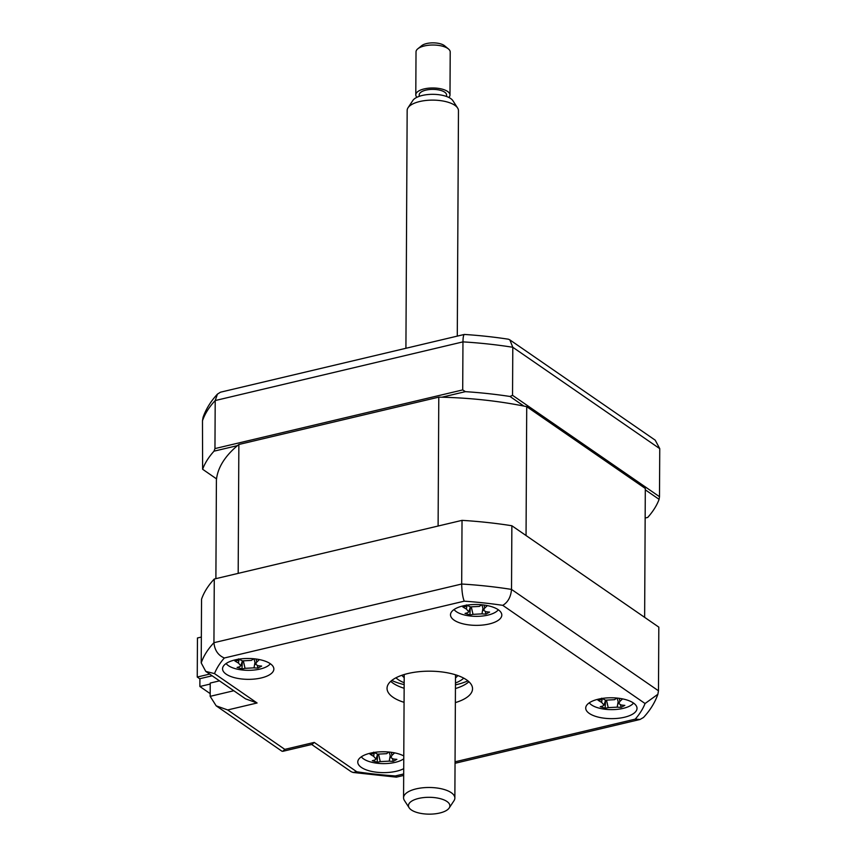 <?xml version="1.0" encoding="UTF-8"?>
<svg xmlns="http://www.w3.org/2000/svg" width="857" height="857" viewBox="0 0 857 857"><rect width="100%" height="100%" fill="white"/><g stroke="black" fill="none" stroke-linecap="round" stroke-linejoin="round"><path stroke-width="1.29" d="M199.906 678.873L197.249 677.041L197.453 637.983L201.352 637.062M209.676 674.095L197.249 677.041M624.453 717.245A25.646 10.434 -179.7 0 0 637.019 708.343A25.646 10.434 -179.7 0 0 624.089 699.216A25.646 10.434 -179.7 0 0 598.282 699.183A25.646 10.434 -179.7 0 0 585.717 708.075A25.646 10.434 -179.7 0 0 598.657 717.213A25.646 10.434 -179.7 0 0 624.453 717.245M489.24 623.96A25.646 10.434 -179.7 0 0 501.806 615.069A25.646 10.434 -179.7 0 0 488.876 605.931A25.646 10.434 -179.7 0 0 463.069 605.899A25.646 10.434 -179.7 0 0 450.503 614.801A25.646 10.434 -179.7 0 0 463.444 623.928A25.646 10.434 -179.7 0 0 489.24 623.96M261.289 677.941A25.646 10.434 -179.7 0 0 273.854 669.049A25.646 10.434 -179.7 0 0 260.924 659.911A25.646 10.434 -179.7 0 0 235.118 659.89A25.646 10.434 -179.7 0 0 222.552 668.781A25.646 10.434 -179.7 0 0 235.482 677.919A25.646 10.434 -179.7 0 0 261.289 677.941M403.786 755.949A25.646 10.434 -179.7 0 0 370.331 753.174A25.646 10.434 -179.7 0 0 357.765 762.066A25.646 10.434 -179.7 0 0 370.695 771.193A25.646 10.434 -179.7 0 0 396.502 771.225A25.646 10.434 -179.7 0 0 403.722 768.654M455.367 702.601A42.754 17.386 -179.7 0 0 472.539 688.792A42.754 17.386 -179.7 0 0 450.986 673.559A42.754 17.386 -179.7 0 0 407.975 673.516A42.754 17.386 -179.7 0 0 387.043 688.342A42.754 17.386 -179.7 0 0 404.065 702.333M455.431 688.546A42.754 17.386 -179.7 0 0 468.918 681.744M390.728 681.326A42.754 17.386 -179.7 0 0 404.14 688.278M511.865 525.748L511.522 589.412L658.476 690.796L658.819 627.131L511.865 525.748A230.844 93.863 0.3 0 0 462.03 520.36L214.271 579.032A230.844 93.863 0.3 0 0 201.545 599.236L201.213 662.9L205.755 671.385L245.573 698.862L257.089 702.986L227.673 709.95L284.813 749.372L282.756 751.332L281.889 751.171L216.168 705.825L210.169 696.334L233.8 690.742M284.813 749.372L314.23 742.408L312.173 744.369L282.756 751.332M314.23 742.408L356.812 771.782L353.095 772.468L351.124 771.675L311.702 744.487M356.812 771.782A218.021 88.646 -179.7 0 0 395.323 775.949L396.384 777.149L403.679 775.446M455.056 761.809L635.23 719.141L640.061 719.462L643.511 717.459C650.142 710.335 654.93 702.611 657.876 694.277L645.064 703.522L502.759 605.342A218.021 88.646 -179.7 0 0 464.248 601.175L224.341 657.994A218.021 88.646 -179.7 0 0 214.507 673.613L257.089 702.986M462.03 520.36L461.687 584.024C461.859 591.673 462.716 597.393 464.248 601.175M214.271 579.032L213.939 642.686C214.636 650.217 218.107 655.326 224.341 657.994M210.169 696.334L210.233 683.05L219.488 680.865M227.673 709.95L216.168 705.825M205.755 671.385L214.507 673.613M201.213 662.9A230.844 93.863 0.3 0 1 213.939 642.686L461.687 584.024A230.844 93.863 0.3 0 1 511.522 589.412C510.847 596.975 507.933 602.289 502.759 605.342M658.476 690.796L657.876 694.277M214.957 448.586L462.705 389.914L462.962 341.879L215.203 400.551L214.957 448.586L214.004 451.178A230.844 93.863 -179.7 0 0 202.616 469.261L202.477 420.755L203.088 417.273C206.034 408.95 210.822 401.226 217.453 394.102L215.203 400.551A230.844 93.863 -179.7 0 0 202.477 420.755M523.916 406.089L509.99 396.47L512.54 395.313L512.797 347.267A230.844 93.863 -179.7 0 0 462.962 341.879C463.026 337.454 463.487 334.98 464.344 334.444L220.495 392.195L217.453 394.102M512.54 395.313L659.494 496.696L659.751 448.65L655.209 440.166L509.84 339.875L512.797 347.267L659.751 448.65M659.494 496.696L659.097 499.352A230.844 93.863 -179.7 0 1 647.71 517.435L645.15 518.035M645.3 489.829L659.097 499.352M509.99 396.47A230.844 93.863 -179.7 0 0 465.394 391.649L462.705 389.914M214.004 451.178L237.485 445.619M441.901 397.209L465.394 391.649M216.542 478.881L202.616 469.261M509.84 339.875L508.48 339.222A224.416 91.249 -179.7 0 0 464.344 334.444M455.453 684.893A51.302 20.857 -179.7 0 0 456.074 684.743A51.302 20.857 -179.7 0 0 467.911 680.865M391.745 680.469A51.302 20.857 -179.7 0 0 404.161 684.625M212.14 675.798L199.906 678.69L199.874 686.5L210.179 693.613M199.874 686.5L210.233 684.047M454.071 609.531A23.085 9.384 -179.7 0 0 472.121 616.183A23.085 9.384 -179.7 0 0 494.66 612.68A23.085 9.384 -179.7 0 0 498.303 609.766M487.312 605.588A58.405 37.237 89 0 1 484.698 608.063L483.584 610.323L485.983 611.716A58.405 34.548 45.8 0 0 489.615 612.091L485.951 614.062A58.405 47.649 -95.8 0 1 481.977 613.869L473 614.351A58.405 37.237 89 0 1 469.925 614.93L465.04 613.408A58.405 24.146 -57.5 0 0 467.665 612.701L468.79 611.812L466.379 609.038A58.405 47.649 -95.8 0 1 462.748 606.885L465.587 606.552L466.422 604.913M466.894 605.16A58.405 34.548 45.8 0 0 470.386 606.885L479.363 606.413A58.405 24.146 -57.5 0 0 481.559 604.763M485.298 611.577L485.951 614.062M470.322 607.045L469.925 614.93M404.193 677.587A29.074 11.816 0.3 0 1 401.912 675.262M455.463 683.008A36.765 14.944 -179.7 0 0 462.759 678.99A36.765 14.944 -179.7 0 0 463.723 678.144L462.759 678.99M395.966 677.791A36.765 14.944 -179.7 0 0 396.92 678.637A36.765 14.944 -179.7 0 0 404.172 682.74M457.799 675.562A29.074 11.816 0.3 0 1 455.495 677.855M361.322 756.795A23.085 9.384 -179.7 0 0 379.372 763.448A23.085 9.384 -179.7 0 0 401.922 759.945A23.085 9.384 -179.7 0 0 403.765 758.777M394.574 752.853A58.405 37.237 89 0 1 391.96 755.328L390.846 757.588L393.234 758.981A58.405 34.548 45.8 0 0 396.877 759.356L393.202 761.337A58.405 47.649 -95.8 0 1 389.239 761.134L380.262 761.616A58.405 37.237 89 0 1 377.187 762.194L372.292 760.684A58.405 24.146 -57.5 0 0 374.927 759.966L376.041 759.077L373.641 756.313A58.405 47.649 -95.8 0 1 370.01 754.16L372.838 753.817L373.673 752.178M374.145 752.435A58.405 34.548 45.8 0 0 377.648 754.16L386.625 753.678A58.405 24.146 -57.5 0 0 388.821 752.028M392.549 758.841L393.202 761.337M377.583 754.31L377.187 762.194M226.109 663.522A23.085 9.384 -179.7 0 0 244.159 670.163A23.085 9.384 -179.7 0 0 266.709 666.66A23.085 9.384 -179.7 0 0 270.351 663.747M242.37 661.026L241.974 668.91L237.089 667.399A58.405 24.146 -57.5 0 0 239.714 666.682L240.828 665.793L238.428 663.029A58.405 47.649 -95.8 0 1 234.797 660.876L237.625 660.543L238.471 658.904M238.932 659.151A58.405 34.548 45.8 0 0 242.435 660.876L251.412 660.393A58.405 24.146 -57.5 0 0 253.608 658.744M259.36 659.569A58.405 37.237 89 0 1 256.746 662.043L255.632 664.314L258.021 665.696A58.405 34.548 45.8 0 0 261.664 666.082L258 668.053A58.405 47.649 -95.8 0 1 254.026 667.849L245.048 668.331A58.405 37.237 89 0 1 241.974 668.91M257.336 665.557L258 668.053M526.723 406.657L526.048 535.539L644.635 617.351L645.31 488.469L526.723 406.657A214.604 87.253 -179.7 0 0 438.784 397.145L238.857 444.483A214.604 87.253 -179.7 0 0 216.403 480.145L215.889 578.646M238.857 444.483L238.182 573.365L438.109 526.027L438.784 397.145M589.284 702.815A23.085 9.384 -179.7 0 0 607.334 709.467A23.085 9.384 -179.7 0 0 629.874 705.964A23.085 9.384 -179.7 0 0 633.516 703.051M605.535 700.319L605.138 708.214L600.254 706.693A58.405 24.146 -57.5 0 0 602.878 705.975L604.003 705.086L601.593 702.322A58.405 47.649 -95.8 0 1 597.961 700.169L600.8 699.837L601.635 698.198M602.107 698.444A58.405 34.548 45.8 0 0 605.599 700.169L614.576 699.687A58.405 24.146 -57.5 0 0 616.772 698.037M622.525 698.873A58.405 37.237 89 0 1 619.911 701.337L618.797 703.608L621.196 705A58.405 34.548 45.8 0 0 624.828 705.375L621.164 707.346A58.405 47.649 -95.8 0 1 617.19 707.154L608.213 707.636A58.405 37.237 89 0 1 605.138 708.214M620.5 704.861L621.132 707.25M417.82 48.795L421.665 45.689A12.823 5.217 0.3 0 1 433.171 42.85A12.823 5.217 0.3 0 1 444.633 45.807L448.447 48.956A17.097 6.952 -179.7 0 0 433.16 45.014A17.097 6.952 -179.7 0 0 417.82 48.795A17.097 6.952 -179.7 0 0 416.02 51.881L415.795 94.838A17.097 6.952 0.3 0 1 432.282 87.982A17.097 6.952 0.3 0 1 449.946 94.484A17.097 6.952 0.3 0 1 449.989 95.02A17.097 6.952 0.3 0 1 448.875 97.473M449.989 95.02L450.214 52.063A17.097 6.952 -179.7 0 0 450.171 51.527A17.097 6.952 -179.7 0 0 448.447 48.956M416.888 97.302A17.097 6.952 0.3 0 1 415.838 95.373A17.097 6.952 0.3 0 1 415.795 94.838M419.212 96.348L419.212 94.859A13.68 5.56 0.3 0 1 432.399 89.374A13.68 5.56 0.3 0 1 446.54 94.581A13.68 5.56 0.3 0 1 446.572 94.998L446.561 96.487M408.039 107.746L412.849 100.473A20.718 8.42 0.3 0 1 432.892 94.324A20.718 8.42 0.3 0 1 452.882 100.687L457.617 108.003A25.646 10.434 -179.7 0 0 432.871 100.119A25.646 10.434 -179.7 0 0 408.039 107.746A25.646 10.434 -179.7 0 0 407.161 110.414L405.918 348.285M457.284 336.115L458.463 110.682A25.646 10.434 -179.7 0 0 458.388 109.889A25.646 10.434 -179.7 0 0 457.617 108.003M409.143 807.787L404.408 800.47A25.646 10.434 0.3 0 1 403.636 798.585A25.646 10.434 0.3 0 1 403.561 797.781A25.646 10.434 0.3 0 1 428.286 787.487A25.646 10.434 0.3 0 1 454.788 797.256A25.646 10.434 0.3 0 1 454.863 798.049A25.646 10.434 0.3 0 1 453.985 800.727L449.175 808.001A20.718 8.42 -179.7 0 0 449.829 805.194A20.718 8.42 -179.7 0 0 427.632 797.321A20.718 8.42 -179.7 0 0 408.521 806.266A20.718 8.42 -179.7 0 0 409.143 807.787A20.718 8.42 -179.7 0 0 429.132 814.15A20.718 8.42 -179.7 0 0 449.175 808.001M395.323 775.949L403.69 773.967M635.23 719.141A218.021 88.646 -179.7 0 0 645.064 703.522M467.054 605.246L466.379 609.038M482.952 608.299L481.977 613.869M471.382 607.281L473 614.351M484.13 605.556L484.698 608.063M390.214 755.563L389.239 761.134M378.644 754.546L380.262 761.616M374.305 752.51L373.641 756.313M391.381 752.821L391.96 755.328M243.431 661.261L245.048 668.331M255 662.29L254.026 667.849M239.092 659.237L238.428 663.029M256.168 659.536L256.746 662.043M618.165 701.583L617.19 707.154M606.595 700.555L608.213 707.636M602.267 698.53L601.593 702.322M619.343 698.841L619.911 701.337M353.095 772.468L396.384 777.149M640.061 719.462L455.046 763.287M468.79 611.812L470.375 606.885M483.584 610.323L481.859 604.785M396.92 678.637L395.913 677.812M376.041 759.077L377.626 754.149M390.846 757.588L389.121 752.05M240.828 665.793L242.413 660.865M255.632 664.314L253.908 658.776M604.003 705.086L605.588 700.169M618.797 703.608L617.072 698.069M404.215 674.523L403.561 797.781M455.506 674.791L454.863 798.049"/></g></svg>
